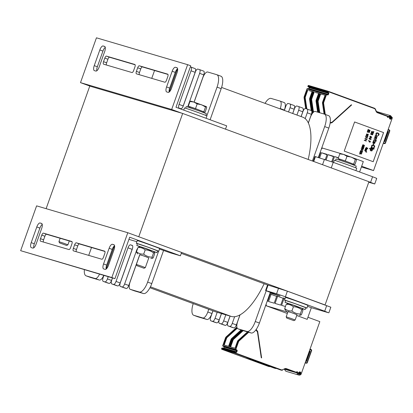<?xml version="1.0" encoding="UTF-8"?>
<svg xmlns="http://www.w3.org/2000/svg" width="413" height="413" viewBox="0 0 413 413"><rect width="100%" height="100%" fill="white"/><g stroke="black" fill="none" stroke-linecap="round" stroke-linejoin="round"><path stroke-width="0.62" d="M137.927 236.437L325.062 304.954L368.943 181.715L182.67 113.451L89.771 86.095L46.122 208.668M267.557 284.996L181.266 253.37M325.062 304.954L324.633 304.83M138.789 236.69L182.67 113.451M225.498 129.15L226.68 125.841L175.969 107.261L190.729 65.806L187.626 64.671L171.669 109.481L181.808 113.198M169.134 92.094A4.76 1.791 110.1 0 1 169.686 88.077L175.272 72.394A4.76 1.791 110.1 0 1 177.616 68.687M96.797 70.788A4.76 1.791 110.1 0 1 97.344 66.772L102.93 51.088A4.76 1.791 110.1 0 1 105.279 47.381M139.274 74.691A2.38 0.893 110.1 0 1 139.496 72.502L140.771 68.919A2.38 0.893 110.1 0 1 142.433 66.932L167.998 74.459M106.415 65.011A2.38 0.893 110.1 0 1 106.637 62.828L107.917 59.24A2.38 0.893 110.1 0 1 109.574 57.252L135.139 64.784M166.578 86.942A4.76 1.791 -69.9 0 0 166.661 91.913A4.76 1.791 -69.9 0 0 166.702 91.929L168.168 92.357A4.76 1.791 -69.9 0 0 171.483 88.382L177.069 72.698A4.76 1.791 -69.9 0 0 176.986 67.727A4.76 1.791 -69.9 0 0 176.945 67.711L175.484 67.283A4.76 1.791 -69.9 0 0 172.164 71.258L166.578 86.942L169.686 88.077M95.826 71.057A4.76 1.791 -69.9 0 0 99.141 67.082L104.726 51.393A4.76 1.791 -69.9 0 0 104.644 46.421A4.76 1.791 -69.9 0 0 104.603 46.406L103.142 45.977A4.76 1.791 -69.9 0 0 99.827 49.952L94.241 65.636A4.76 1.791 -69.9 0 0 94.324 70.608A4.76 1.791 -69.9 0 0 94.365 70.623L95.826 71.057M136.393 71.366A2.38 0.893 -69.9 0 0 136.435 73.855A2.38 0.893 -69.9 0 0 136.455 73.86L164.839 82.218A2.38 0.893 -69.9 0 0 166.496 80.23L167.776 76.648A2.38 0.893 -69.9 0 0 167.735 74.159A2.38 0.893 -69.9 0 0 167.714 74.154L139.326 65.791A2.38 0.893 -69.9 0 0 137.668 67.778L136.393 71.366L139.496 72.502M103.596 64.18L131.979 72.543A2.38 0.893 -69.9 0 0 133.642 70.556L134.917 66.968A2.38 0.893 -69.9 0 0 134.875 64.485A2.38 0.893 -69.9 0 0 134.855 64.474L106.466 56.116A2.38 0.893 -69.9 0 0 104.809 58.104L103.534 61.687A2.38 0.893 -69.9 0 0 103.575 64.175A2.38 0.893 -69.9 0 0 103.596 64.18M171.669 109.481L80.489 82.631L90.633 86.348M80.489 82.631L96.446 37.815L187.626 64.671M127.787 232.72L111.83 277.536L20.65 250.681L36.607 205.865L127.787 232.72L181.596 252.441L180.404 255.802L170.079 252.761L159.521 249.044M136.873 241.719L128.923 239.375M20.65 250.681L114.933 278.672L129.692 237.217L180.404 255.802M33.763 247.8A4.76 1.791 110.1 0 1 34.31 243.789L39.896 228.105A4.76 1.791 110.1 0 1 42.245 224.393M106.105 269.106A4.76 1.791 110.1 0 1 106.652 265.094L112.238 249.406A4.76 1.791 110.1 0 1 114.587 245.699M43.386 242.028A2.38 0.893 110.1 0 1 43.608 239.839L44.883 236.257A2.38 0.893 110.1 0 1 46.54 234.269L72.105 241.796M76.24 251.703A2.38 0.893 110.1 0 1 76.467 249.519L77.742 245.931A2.38 0.893 110.1 0 1 79.399 243.944L104.964 251.476M41.698 228.41A4.76 1.791 -69.9 0 0 41.615 223.433A4.76 1.791 -69.9 0 0 41.574 223.423L40.107 222.989A4.76 1.791 -69.9 0 0 36.793 226.964L31.207 242.648A4.76 1.791 -69.9 0 0 31.29 247.624A4.76 1.791 -69.9 0 0 31.331 247.64L32.792 248.068A4.76 1.791 -69.9 0 0 36.112 244.093L41.698 228.41M112.45 244.295A4.76 1.791 -69.9 0 0 109.135 248.27L103.549 263.953A4.76 1.791 -69.9 0 0 103.632 268.93A4.76 1.791 -69.9 0 0 103.673 268.94L105.134 269.374A4.76 1.791 -69.9 0 0 108.449 265.399L114.034 249.715A4.76 1.791 -69.9 0 0 113.952 244.739A4.76 1.791 -69.9 0 0 113.911 244.728L112.45 244.295L114.262 244.961M71.883 243.985A2.38 0.893 -69.9 0 0 71.841 241.497A2.38 0.893 -69.9 0 0 71.821 241.491L43.437 233.128A2.38 0.893 -69.9 0 0 41.78 235.116L40.5 238.704A2.38 0.893 -69.9 0 0 40.541 241.192L68.95 249.555A2.38 0.893 -69.9 0 0 70.608 247.568L71.883 243.985M104.68 251.166L76.297 242.808A2.38 0.893 -69.9 0 0 74.634 244.795L73.359 248.378A2.38 0.893 -69.9 0 0 73.4 250.867L101.81 259.235A2.38 0.893 -69.9 0 0 103.467 257.247L104.742 253.659A2.38 0.893 -69.9 0 0 104.701 251.176A2.38 0.893 -69.9 0 0 104.68 251.166L104.721 251.181M111.83 277.536L114.933 278.672M322.171 147.983L344.494 154.689M355.975 158.897L363.311 161.586L359.604 171.994M318.779 157.627L320.612 152.474M325.289 159.557L327.127 154.39L321.474 152.727L326.998 154.751M321.474 152.727L319.636 157.88M331.701 161.772L333.642 156.31L327.989 154.643L333.513 156.672M327.989 154.643L326.141 159.836M338.423 157.72L334.504 156.563L338.335 157.967M334.504 156.563L332.542 162.077M339.538 159.976L339.749 159.382M368.933 181.746L374.725 183.981L368.752 182.257M374.725 183.981L376.723 178.38L372.578 176.749L333.255 162.335L315.434 156.641L314.918 156.522L313.219 161.297M286.73 311.103L286.493 311.763L287.804 312.238M296.74 315.517L307.195 319.347L311.34 307.695L307.592 306.322M286.493 311.763L266.473 305.863M267.686 301.268L270.236 294.097L271.098 294.35L268.543 301.521L274.201 303.188L276.751 296.018L277.613 296.271L275.058 303.441L280.716 305.109L283.266 297.938L284.129 298.191L281.573 305.362L285.445 306.498M284.129 298.191L285.104 298.547M277.613 296.271L283.142 298.3M271.098 294.35L276.622 296.379M269.637 294.288L270.107 294.459M270.087 293.018L280.076 295.961L270.314 292.383M269.73 292.167L265.585 290.535L276.591 293.741L285.383 296.777L324.706 311.19L328.335 312.703L311.34 307.7M328.851 312.822L330.844 307.22L287.376 291.175L267.578 284.929L265.585 290.535M137.395 243.804A11.894 0.268 19.6 0 1 136.311 243.298L137.271 240.609A11.894 0.268 19.6 0 1 148.566 244.346A11.894 0.268 19.6 0 1 159.681 248.59L158.726 251.274A11.894 0.268 19.6 0 1 157.565 250.99M136.311 243.298A11.894 0.268 19.6 0 1 147.611 247.031A11.894 0.268 19.6 0 1 158.726 251.274M285.615 300.659A11.894 0.268 19.6 0 1 284.531 300.148L285.491 297.458A11.894 0.268 19.6 0 1 296.787 301.196A11.894 0.268 19.6 0 1 307.902 305.439L306.947 308.129A11.894 0.268 19.6 0 1 305.785 307.84M284.531 300.148A11.894 0.268 19.6 0 1 295.832 303.885A11.894 0.268 19.6 0 1 306.947 308.129M206.077 118.294L206.918 115.939A11.894 0.268 -160.4 0 0 200.011 113.214A11.894 0.268 -160.4 0 0 184.503 107.958L183.739 110.106M355.903 170.636L356.734 168.313A11.894 0.268 -160.4 0 0 349.826 165.587A11.894 0.268 -160.4 0 0 334.324 160.332L333.565 162.448M355.65 167.802L356.254 166.119L350.038 163.667L336.079 158.938L335.48 160.621M205.834 115.428L206.433 113.745L200.217 111.298L186.263 106.564L185.664 108.247M140.022 246.829L136.796 245.487L146.961 248.848L156.966 252.668L153.615 251.667M136.796 245.487L137.431 243.696L147.601 247.057L157.606 250.877L156.966 252.668M288.243 303.679L285.016 302.342L295.181 305.703L305.186 309.523L301.841 308.521M285.016 302.342L285.657 300.55L295.822 303.911L305.826 307.731L305.186 309.523M137.245 265.812L144.018 268.259L137.245 265.812M144.018 268.259L145.324 267.639L141.736 266.251L136.357 264.444L136.977 265.755M190.599 101.113L193.816 102.026L189.97 101.515L190.806 101.139M203.242 111.722L205.034 112.326L206.696 107.648L206.428 106.673M206.423 106.668L205.524 107.003L201.596 104.768L197.161 103.937L193.816 102.026L206.361 106.626M205.034 112.326L195.499 108.614L197.161 103.937M203.862 111.68L205.524 107.003M195.499 108.614L188.302 106.193L189.97 101.515M188.302 106.193L190.011 107.034M203.02 112.336L203.279 111.613L196.722 109.109L190.057 106.905L189.799 107.628M59.833 243.014L66.601 245.461L59.833 243.014M66.601 245.461L67.908 244.837L64.32 243.448L58.94 241.646L59.565 242.952M287.066 318.186L293.834 320.633L287.066 318.186M293.834 320.633L295.14 320.008L291.552 318.619L286.173 316.817L286.792 318.124M340.415 153.481L343.631 154.4L339.785 153.889L340.622 153.512M353.058 164.095L354.85 164.699L356.517 160.022L356.243 159.046M356.238 159.036L355.345 159.372L351.411 157.141L346.977 156.31L343.631 154.4L356.176 158.995M354.85 164.699L345.314 160.987L346.977 156.31M353.678 164.049L355.345 159.372M345.314 160.987L338.118 158.566L339.785 153.889M338.118 158.566L339.827 159.408M352.836 164.71L353.094 163.987L346.538 161.483L339.873 159.279L339.615 160.001M294.268 313.606L288.073 311.505M296.993 314.804L292.6 312.956L288.026 311.614M288.61 303.612L301.598 308.237L302.698 309.528L301.769 309.827C299.317 307.861 296.529 306.838 293.406 306.761C291.341 305.011 288.945 304.205 286.209 304.345L288.61 303.612M286.054 310.793L284.955 309.507L284.712 308.557C286.772 310.308 289.167 311.118 291.903 310.979C294.355 312.946 297.143 313.968 300.266 314.045L300.809 315.098L301.438 314.691L302.941 310.473L302.698 309.528M284.712 308.557L286.209 304.345M291.903 310.979L293.406 306.761M300.266 314.045L301.769 309.827M146.047 256.757L139.852 254.651M148.773 257.949L144.38 256.101L139.806 254.759M140.389 246.762L153.378 251.388L154.477 252.673L153.548 252.973C151.096 251.011 148.308 249.989 145.185 249.911C143.12 248.161 140.725 247.351 137.988 247.49L140.389 246.762M137.828 253.943L136.734 252.653L136.486 251.708C138.551 253.458 140.947 254.263 143.683 254.124C146.135 256.091 148.923 257.113 152.046 257.191L152.588 258.244L153.218 257.836L154.72 253.623L154.477 252.673M136.486 251.708L137.988 247.49M143.683 254.124L145.185 249.911M152.046 257.191L153.548 252.973M301.144 116.59L302.951 111.52A3.567 1.342 110.1 0 1 305.439 108.542L307.158 109.047A3.567 1.342 110.1 0 1 307.189 109.058A3.567 1.342 110.1 0 1 307.251 112.79L305.181 118.608A55.197 20.764 110.1 0 1 308.366 123.002L310.354 117.416A7.14 2.684 110.1 0 1 315.331 111.453L324.36 114.112A11.894 4.476 110.1 0 1 324.463 114.148A11.894 4.476 110.1 0 1 324.675 126.584L312.419 161.003M266.189 290.819L255.26 321.526A11.894 4.476 110.1 0 1 246.969 331.463L237.934 328.8A7.14 2.684 110.1 0 1 237.873 328.779A7.14 2.684 110.1 0 1 237.749 321.319L240.056 314.835A55.197 20.764 110.1 0 1 234.641 316.699L232.251 323.415A3.567 1.342 110.1 0 1 229.762 326.394L228.043 325.888A3.567 1.342 110.1 0 1 228.012 325.878A3.567 1.342 110.1 0 1 227.95 322.145L230.103 316.095L225.803 314.83L223.65 320.88A3.567 1.342 110.1 0 1 221.161 323.859L219.442 323.353A3.567 1.342 110.1 0 1 219.411 323.343A3.567 1.342 110.1 0 1 219.349 319.616L221.502 313.565L217.202 312.295L215.049 318.346A3.567 1.342 110.1 0 1 212.561 321.329L210.842 320.824A3.567 1.342 110.1 0 1 210.811 320.813A3.567 1.342 110.1 0 1 210.749 317.081L212.969 310.844M149.945 287.747L215.601 311.81A55.197 20.764 -69.9 0 0 216.087 311.97L217.202 312.295M221.502 313.565L225.803 314.83M230.103 316.095L231.223 316.425A55.197 20.764 -69.9 0 0 234.641 316.699M308.206 159.459A55.197 20.764 -69.9 0 0 308.366 123.002M240.056 314.835A55.197 20.764 -69.9 0 0 264.139 283.741M305.181 118.608A55.197 20.764 -69.9 0 0 302.714 117.163L221.595 87.437M292.74 113.508L294.35 108.991A3.567 1.342 110.1 0 1 296.839 106.007L298.558 106.513A3.567 1.342 110.1 0 1 298.589 106.523A3.567 1.342 110.1 0 1 298.651 110.256L296.942 115.046M284.335 110.426L285.75 106.456A3.567 1.342 110.1 0 1 288.233 103.477L289.957 103.983A3.567 1.342 110.1 0 1 289.988 103.993A3.567 1.342 110.1 0 1 290.05 107.721L288.537 111.969M265.043 103.358A11.894 4.476 110.1 0 1 271.031 98.408L280.06 101.066A7.14 2.684 110.1 0 1 280.128 101.087A7.14 2.684 110.1 0 1 280.251 108.552L280.128 108.887M208.766 309.301L207.801 312.006A7.14 2.684 110.1 0 1 202.829 317.969L193.795 315.305A11.894 4.476 110.1 0 1 193.692 315.274A11.894 4.476 110.1 0 1 193.222 303.607M307.22 109.068L311.299 110.565A3.567 1.342 110.1 0 1 311.33 110.576A3.567 1.342 110.1 0 1 311.392 114.308L308.325 122.914M298.62 106.539L302.698 108.03A3.567 1.342 110.1 0 1 302.729 108.041A3.567 1.342 110.1 0 1 302.791 111.773L301.082 116.564M290.019 104.004L294.092 105.501A3.567 1.342 110.1 0 1 294.123 105.511A3.567 1.342 110.1 0 1 294.19 109.238L292.678 113.487M280.184 101.113L284.201 102.584A7.14 2.684 110.1 0 1 284.263 102.605A7.14 2.684 110.1 0 1 284.387 110.07L284.268 110.405M212.907 310.819L211.941 313.524A7.14 2.684 110.1 0 1 206.97 319.481L197.935 316.823A11.894 4.476 110.1 0 1 197.832 316.792A11.894 4.476 110.1 0 1 197.729 316.75M221.44 313.544L219.189 319.863A3.567 1.342 110.1 0 1 216.701 322.847L214.982 322.336A3.567 1.342 110.1 0 1 214.951 322.326A3.567 1.342 110.1 0 1 214.92 322.316M230.041 316.079L227.79 322.398A3.567 1.342 110.1 0 1 225.302 325.377L223.583 324.871A3.567 1.342 110.1 0 1 223.552 324.861A3.567 1.342 110.1 0 1 223.521 324.85M239.968 314.887L236.391 324.933A3.567 1.342 110.1 0 1 233.903 327.912L232.183 327.406A3.567 1.342 110.1 0 1 232.152 327.395A3.567 1.342 110.1 0 1 232.121 327.38M270.474 291.939L259.4 323.043A11.894 4.476 110.1 0 1 251.109 332.976L242.075 330.317A7.14 2.684 110.1 0 1 242.013 330.297A7.14 2.684 110.1 0 1 241.951 330.271M328.5 115.63A11.894 4.476 110.1 0 1 328.603 115.666A11.894 4.476 110.1 0 1 328.815 128.102L318.346 157.498M190.992 67.097L195.07 68.589A3.567 1.342 110.1 0 1 195.101 68.599A3.567 1.342 110.1 0 1 195.163 72.332L183.196 105.94A3.567 1.342 -69.9 0 0 183 106.554M199.593 69.627L203.671 71.124A3.567 1.342 110.1 0 1 203.702 71.134A3.567 1.342 110.1 0 1 203.764 74.861L194.064 102.109M139.718 254.728L128.768 285.486A3.567 1.342 110.1 0 1 126.28 288.47L124.561 287.964A3.567 1.342 110.1 0 1 124.53 287.954A3.567 1.342 110.1 0 1 124.499 287.938M132.49 248.481A3.567 1.342 -69.9 0 0 132.134 249.344L120.162 282.957A3.567 1.342 110.1 0 1 117.679 285.935L115.955 285.429A3.567 1.342 110.1 0 1 115.924 285.419A3.567 1.342 110.1 0 1 115.898 285.409M114.36 245.88L106.1 269.08M177.265 68.981A7.14 2.684 110.1 0 1 176.764 70.623L169.129 92.068M112.444 277.939L111.562 280.422A3.567 1.342 110.1 0 1 109.073 283.401L107.354 282.895A3.567 1.342 110.1 0 1 107.323 282.884A3.567 1.342 110.1 0 1 107.292 282.874M220.878 76.188A11.894 4.476 110.1 0 1 220.981 76.224A11.894 4.476 110.1 0 1 221.187 88.661L210.109 119.77M163.569 250.469L151.772 283.597A11.894 4.476 110.1 0 1 143.481 293.535L134.452 290.876A7.14 2.684 110.1 0 1 134.39 290.855A7.14 2.684 110.1 0 1 134.328 290.829M103.792 275.394A7.14 2.684 110.1 0 1 99.342 280.04L90.313 277.381A11.894 4.476 110.1 0 1 90.21 277.345A11.894 4.476 110.1 0 1 90.106 277.309M194.131 102.13L202.731 77.974A7.14 2.684 110.1 0 1 207.703 72.012L216.737 74.67A11.894 4.476 110.1 0 1 216.84 74.707A11.894 4.476 110.1 0 1 217.047 87.143L206.82 115.867M190.341 66.901L190.93 67.071A3.567 1.342 110.1 0 1 190.961 67.082A3.567 1.342 110.1 0 1 191.023 70.814L179.056 104.422A3.567 1.342 -69.9 0 0 179.118 108.154A3.567 1.342 -69.9 0 0 179.149 108.165L180.873 108.671A3.567 1.342 -69.9 0 0 183.357 105.692L195.328 72.079A3.567 1.342 110.1 0 1 197.812 69.1L199.536 69.606A3.567 1.342 110.1 0 1 199.567 69.616A3.567 1.342 110.1 0 1 199.629 73.349L187.667 106.936M169.211 92.032L177.492 68.78M88.718 255.379L91.516 247.511M151.747 78.362L154.55 70.499M99.538 274.139A7.14 2.684 110.1 0 1 95.202 278.522L86.172 275.863A11.894 4.476 110.1 0 1 86.069 275.832A11.894 4.476 110.1 0 1 84.386 269.674M108.211 276.689L107.421 278.904A3.567 1.342 110.1 0 1 104.938 281.888L103.214 281.377A3.567 1.342 110.1 0 1 103.183 281.367A3.567 1.342 110.1 0 1 103.121 277.639L103.911 275.425M106.182 269.049L114.463 245.797M137.741 248.192A3.567 1.342 -69.9 0 0 136.595 250.361L124.628 283.974A3.567 1.342 110.1 0 1 122.14 286.952L120.42 286.446A3.567 1.342 110.1 0 1 120.389 286.436A3.567 1.342 110.1 0 1 120.328 282.704L132.294 249.096A3.567 1.342 -69.9 0 0 132.232 245.363A3.567 1.342 -69.9 0 0 132.201 245.353L130.482 244.847A3.567 1.342 -69.9 0 0 127.994 247.826L116.027 281.439A3.567 1.342 110.1 0 1 113.539 284.418L111.82 283.912A3.567 1.342 110.1 0 1 111.789 283.901A3.567 1.342 110.1 0 1 111.727 280.174L112.512 277.959M158.602 251.274L147.632 282.084A11.894 4.476 110.1 0 1 139.341 292.017L130.312 289.358A7.14 2.684 110.1 0 1 130.25 289.337A7.14 2.684 110.1 0 1 130.126 281.878L139.785 254.749M361.664 166.222L373.553 170.579L392.226 118.149A3.33 3.087 106.4 0 0 392.35 117.71L390.553 115.655L388.525 116.414M373.553 170.579L361.385 166.997M390.879 119.3L389.578 118.825L389.593 118.092A2.617 2.426 -73.6 0 1 389.16 116.647L390.347 116.342L391.705 117.576A2.617 2.426 -73.6 0 1 391.601 117.922L391.421 118.428A0.475 0.439 -73.6 0 1 391.075 118.743L390.879 119.3M351.659 104.928L351.298 104.799L351.659 104.928L331.959 122.744L330.116 123.136M332.176 122.398L351.53 104.892L332.14 122.429A0.475 0.439 106.4 0 1 331.975 122.527M331.67 122.599L331.959 122.744M331.618 122.646L330.142 122.966M321.799 94.365A1.905 1.76 -73.6 0 1 321.598 94.309L320.669 93.968L318.247 100.762A2.024 1.874 106.4 0 0 318.144 101.799L319.77 112.759M320.669 93.968L325.041 95.233L322.625 102.026A2.38 2.204 106.4 0 0 322.501 103.25L324.102 114.04M308.898 90.566A1.905 1.76 -73.6 0 1 308.697 90.509L312.14 91.433L309.724 98.227L310.024 98.315L312.44 91.521L313.472 91.825L311.056 98.619L311.356 98.707A2.38 2.204 106.4 0 0 311.237 99.931L310.932 99.843L312.858 112.821M315.351 92.466A1.905 1.76 -73.6 0 1 315.145 92.409L318.593 93.333L316.172 100.127L316.477 100.214L318.893 93.421L319.925 93.725L317.504 100.519L317.809 100.607A2.38 2.204 106.4 0 0 317.685 101.83L317.385 101.743L318.986 112.532M387.337 116.074L388.514 116.42A3.33 3.087 106.4 0 0 388.504 116.9A0.475 0.439 -73.6 0 1 387.9 117.4L387.652 117.307A0.475 0.439 -73.6 0 1 387.368 116.874L387.379 116.373L377.528 112.764A2.736 2.535 -73.6 0 1 376.114 111.391L375.334 109.548A2.024 1.874 106.4 0 0 374.292 108.536L327.752 91.479L327.509 92.151L328.34 92.455A0.831 0.769 -73.6 0 1 328.784 93.508L328.464 94.401A0.831 0.769 -73.6 0 1 327.463 94.923L326.492 94.691L323.751 102.383A2.024 1.874 106.4 0 0 323.647 103.42L325.284 114.447M322.594 148.107L322.181 147.952L321.903 148.737L321.515 148.597M383.574 132.583L354.597 121.964L344.225 151.096L373.202 161.71L383.574 132.583L354.597 121.964M377.528 112.764L377.523 112.393L387.255 115.955L387.379 116.373M316.172 100.127A2.38 2.204 106.4 0 0 316.053 101.35L316.146 100.122L318.593 93.333M313.431 91.877L312.44 91.521M319.879 93.777L318.893 93.421M321.903 148.737L321.505 148.623M318.408 157.327L318.8 157.559M318.681 156.553L319.073 156.785M318.753 156.346L319.151 156.579M373.187 161.705L383.558 132.578M376.047 134.767L376.377 134.948L376.584 133.316L377.296 133.198L378.675 133.895L378.556 134.86L377.88 135.5L378.587 135.443L379.18 134.204L378.411 133.223L377.069 132.795L376.207 133.115L375.809 134.173L376.377 134.948M377.42 132.862L376.191 133.11L375.83 134.179L376.067 134.772M376.346 135.443L375.417 135.485L375.009 136.223L375.272 136.951L376.475 137.39L377.136 137.002L377.193 136.006L376.346 135.443L375.329 135.578L375.035 136.61L375.975 137.333M374.627 137.348L374.524 137.627L376.119 138.34L375.753 139.155L374.168 138.634L374.07 138.913L375.324 139.377L376.253 139.274L376.31 138.283L376.739 138.123L374.627 137.348L374.508 137.622L376.14 138.345L376.052 139.011L375.422 139.093M374.168 138.634L374.049 138.907L375.324 139.377M375.758 140.043L375.598 140.487L373.956 140.017L373.45 140.59L374.307 140.332L375.479 140.766L375.262 141.38L375.541 141.483L375.763 140.864L376.289 141.06L376.393 140.781L375.861 140.585L376.021 140.136L375.582 140.482M374.854 141.736L374.761 142.841L374.354 143.135L374.286 141.654L373.564 141.329L373.053 141.711L373.084 142.671L372.614 142.944L374.255 143.419L375.025 142.939L375.097 141.891L374.854 141.736L374.865 142.5L374.343 143.13M373.3 144.586L373.626 144.71L373.925 143.93L373.595 143.807L373.3 144.586L373.626 144.71M373.089 145.015L371.881 145.268L371.499 146.331L371.736 146.925L372.03 147.1L372.108 145.67L372.686 145.309L374.348 146.047L374.224 147.018L373.548 147.658L374.637 147.167L374.617 145.763L372.738 144.953L371.86 145.262L371.514 146.026L372.03 147.1M371.096 147.26L370.977 147.539L374.101 148.68L374.199 148.401L371.096 147.26L370.993 147.544L374.101 148.68M370.838 147.988L370.719 148.267L372.851 149.047L372.949 148.763L370.838 147.988L370.735 148.272L372.851 149.047M373.61 149.005L373.842 149.408M369.521 148.329L369.403 148.608L370.853 149.139L370.162 149.831L370.714 150.797L372.144 150.812L372.196 149.63L372.691 149.491L369.521 148.329L369.418 148.613L370.874 149.145L370.162 150.084L371.261 150.993M371.648 131.251L373.419 132.093L373.481 132.625L373.879 131.561L373.497 131.933L371.586 131.422L373.44 132.098L373.497 132.625M373.657 131.484L373.481 131.923M371.272 132.258L372.216 132.821L370.972 133.094L372.402 133.048L373.14 133.636L372.345 132.65L373.419 132.852L371.349 132.093L372.232 132.826L370.972 133.094M372.289 133.926L371.261 134.437L370.957 134.039L371.483 133.533L371.029 133.497L370.714 134.235L371.442 134.628L372.273 134.111L372.536 134.431L372.139 134.855L372.676 134.798L372.769 134.261L372.289 133.926L371.246 134.431M370.6 136.156L370.358 136.827L369.681 136.77L370.301 136.997L370.198 137.276L371.752 137.529L370.864 136.254L370.6 136.156L370.342 136.822M369.743 136.6L370.466 137.374M370.033 137.467L370.869 138.283M369.749 138.123L369.124 138.34L369.253 139.052L370.688 139.542L371.163 139.181L370.838 138.556L370.683 139.357L370.074 138.747L369.439 138.99L369.589 138.097L369.026 138.556L369.568 139.196M370.074 138.747L369.604 139.052M370.838 138.556L370.957 139.073L370.549 139.367M370.033 139.124L370.502 139.506M368.344 140.523L369.237 141.04L368.979 141.767L369.263 141.871L369.521 141.143L370.074 141.349L369.774 142.191L370.043 142.284L370.415 141.282L368.344 140.523L369.258 141.045L368.995 141.773L369.263 141.871M366.574 148.298L367.823 148.566L366.61 147.358L366.372 148.03L365.696 147.973L366.31 148.2L366.192 148.474L367.766 148.732M365.753 147.808L366.476 148.577M366.61 147.358L366.352 148.024M365.515 148.479L366.646 149.212L365.34 148.923L366.481 149.625L365.144 149.516L366.667 149.723L366.925 148.995L365.515 148.479L366.548 149.016L366.398 149.31M365.195 149.372L366.202 149.904M365.355 148.928L366.439 149.511L366.238 149.759M365.066 149.738L366.181 150.528L364.891 150.182L366.032 150.884L364.694 150.776L366.104 151.163L366.476 150.255L365.051 149.733L366.099 150.275L365.949 150.569M364.746 150.637L365.753 151.163M364.906 150.187L365.99 150.776L365.789 151.019M368.081 129.439L370.094 130.363M367.565 130.833L367.849 130.936L368.148 130.095L368.835 130.348L368.577 131.076L368.84 131.174L369.114 130.451L369.671 130.658L369.372 131.494L369.656 131.597L370.012 130.591L367.942 129.832L367.565 130.833L367.849 130.936M367.415 132.237L367.694 131.515L368.148 131.489L369.072 131.923L368.639 132.718L369.103 132.728L369.418 132.114L368.871 131.566L367.42 131.38L367.229 131.917L367.642 132.351M368.21 131.324L367.436 131.386L367.431 132.243M367.023 133.957L366.341 134.282L366.765 134.912L367.947 135.278L368.484 134.746L367.431 134.204L367.126 134.917L366.579 134.493L367.023 133.957L366.672 133.957L366.434 134.628L367.384 135.17M367.88 134.21L367.234 134.292L367.198 134.943M366.698 136.12L367.947 136.388L366.997 135.278L366.734 135.185L366.496 135.856L365.799 135.794L366.419 136.016L366.316 136.3L367.869 136.548M366.734 135.185L366.476 135.851M367.111 137.983L367.487 136.977L367.188 137.818L365.464 136.744L367.333 138.061M367.487 136.977L367.172 137.808M365.794 138.195L366.171 137.89L366.011 138.278M366.832 138.83L366.532 139.666L364.865 138.427L366.692 139.914L367.049 138.907L366.517 139.656M365.288 139.656L365.371 140.131M364.261 140.167L366.254 141.086L366.083 140.642L364.204 140.332L366.274 141.091M365.732 140.513L365.959 140.787M364.085 145.139L362.96 144.756L362.454 145.33L364.121 146.161L364.519 145.453L363.657 145.19M363.45 145.774L363.879 146.135M363.084 146.13L362.17 146.176L362.134 146.703L363.853 147.333L364.152 146.904L363.481 146.274L362.5 146.042L362.036 146.507L363.12 147.286M362.645 147.364L361.731 147.41L361.695 147.931L363.414 148.561L363.714 148.133L363.042 147.508L362.062 147.276L361.597 147.74L362.681 148.515M363.44 149.047L361.112 148.954L363.042 150.167L361.437 148.943L363.44 149.047L361.21 148.737L363.042 150.167M361.421 149.826L362.273 150.647M362.227 150.915L362.304 151.545L361.938 151.726L361.638 151.173L360.683 151.204L361.138 150.482L360.497 150.693L360.637 151.411L362.072 151.901L362.552 151.54L362.392 151.008L361.922 151.721M361.463 151.106L360.988 151.411M361.421 151.483L361.886 151.865M361.788 152.149L361.865 152.774L361.411 152.929L360.213 151.54L359.852 152.547L360.353 151.845L361.628 153.166L362.113 152.774L361.773 152.144L361.886 152.66L361.483 152.955M360.213 151.54L360.074 152.629M359.775 152.769L360.188 153.238L359.986 153.801L359.356 153.884L361.685 153.977L359.775 152.769L360.203 153.244L360.002 153.806L359.377 153.889M366.656 151.731L366.465 152.118L365.851 151.421L365.67 151.927L365.939 151.576L366.682 152.216L366.641 151.726L366.496 152.129M365.933 151.592L366.481 152.221M376.248 135.727L376.992 136.569L376.594 137.054L375.809 136.956L375.314 136.46L375.556 135.789L376.496 135.815L376.992 136.316L376.749 136.987L376.062 137.049M373.698 141.628L374.126 142.103L373.894 142.965L373.249 142.48L373.337 141.814L373.992 141.804L373.879 142.96M371.493 150.704L370.533 150.095L371.204 149.263L372.077 149.904L371.943 150.487L371.292 150.688M370.791 136.46L371.442 137.224M366.801 147.663L367.451 148.427M367.833 135.113L367.327 134.767L367.73 134.344L368.251 134.788L367.709 135.097M367.864 134.364L368.267 134.793L367.854 135.118M366.925 135.485L367.575 136.254M363.166 144.927L363.497 145.397L362.908 145.655L362.96 144.942L363.476 145.262L363.022 145.696M364.08 145.293L364.374 145.717L363.843 145.965L363.755 145.366L364.354 145.583L363.915 145.99M363.368 146.393L363.905 146.847L363.383 147.193L362.289 146.409L363.641 146.527L363.822 147.131L363.125 147.126M362.929 147.627L363.466 148.076L362.944 148.422L361.85 147.642L363.203 147.756L363.383 148.36L362.686 148.36M360.368 153.342L361.452 154.018L360.193 153.837L360.368 153.337L361.468 154.023L360.188 153.843M377.296 133.198L378.762 134.111L377.895 135.505M376.31 138.283L376.62 138.396M374.307 140.332L375.5 140.771L375.541 141.483M375.763 140.864L376.289 141.06M374.276 140.007L373.657 140.286L373.734 140.694M373.197 143.032L374.255 143.419M373.863 141.375L373.218 141.514L373.099 142.676L372.629 142.95M373.595 143.807L373.316 144.591M372.97 145.35L374.436 146.269L373.569 147.663M372.196 149.63L372.572 149.769M371.204 149.263L372.092 149.909L371.509 150.709M372.402 133.048L373.058 133.858M372.345 132.65L373.342 133.012M372.273 134.111L372.557 134.437L372.154 134.86M371.483 133.533L370.688 133.941L371.23 134.612M370.564 137.095L371.752 137.529M370.791 136.45L371.463 137.23L370.626 136.925L370.791 136.45M369.521 141.143L370.094 141.354L370.043 142.284M366.806 147.653L367.472 148.437L366.636 148.128L366.806 147.653M368.148 130.095L368.85 130.353L368.592 131.081L368.855 131.179M369.114 130.451L369.687 130.663L369.387 131.499L369.656 131.597M367.942 129.832L367.585 130.838M368.148 131.489L369.145 132.046L368.654 132.723M365.877 135.629L366.584 136.393M366.93 135.474L367.596 136.259L366.759 135.949L366.93 135.474M365.541 136.579L367.131 137.988M365.949 137.808L365.81 138.2M364.88 138.427L366.692 139.914M363.213 144.787L362.475 145.18L362.97 145.835M363.079 146.285L363.388 146.398M362.64 147.518L362.95 147.632M361.138 150.482L360.43 150.921L360.952 151.556M360.353 151.845L361.421 153.12M365.866 151.426L365.784 151.963M391.075 118.743L389.588 118.304M388.396 131.36L387.616 131.086L388.396 131.36L384.725 141.669L383.951 141.385M297.215 372.985L297.246 374.039L298.485 374.958L299.724 375.185L300.979 374.467A3.33 3.087 -73.6 0 0 301.16 374.049L319.827 321.619L307.938 317.261M299.492 371.891L300.85 372.289L299.549 371.814L299.1 372.387A2.617 2.426 106.4 0 0 297.856 373.218L298.955 374.364L300.396 374.152A2.617 2.426 106.4 0 0 300.535 373.822L300.721 373.316L298.491 372.66M257.361 331.355L257.702 331.443L261.63 357.916L261.269 357.787L257.438 331.928L255.864 329.899M261.496 357.87L257.64 331.861M257.361 331.34L256.029 329.672M257.702 331.443L256.163 329.481M237.434 341.427A2.38 2.204 -73.6 0 1 238.11 340.41L238.797 340.611A2.38 2.204 106.4 0 0 238.12 341.628L237.408 341.422L235.012 348.221L230.196 346.801L232.617 340.007L232.318 339.92L229.896 346.714L228.864 346.409L231.285 339.615L230.981 339.527L228.565 346.321L223.748 344.901L226.164 338.108A2.38 2.204 -73.6 0 1 226.84 337.091L237.067 327.839M286.756 313.297L266.06 305.713L266.339 304.928L265.905 304.768M248.698 332.269L239.137 340.916A2.024 1.874 106.4 0 0 238.559 341.783L235.823 349.47L236.716 349.925A0.831 0.769 -73.6 0 1 237.16 350.978L236.84 351.871A0.831 0.769 -73.6 0 1 235.838 352.392L235.007 352.088L234.77 352.759L281.31 369.816A2.024 1.874 106.4 0 0 282.75 369.712L284.511 368.804A2.736 2.535 -73.6 0 1 286.462 368.664L296.312 372.273L296.617 371.886A0.475 0.439 -73.6 0 1 297.112 371.731L297.061 371.715M297.36 371.824A0.475 0.439 -73.6 0 1 297.51 372.598L296.327 372.252M284.345 369.186L297.21 372.975A3.33 3.087 -73.6 0 1 297.51 372.598M299.089 372.392L300.649 372.851L300.85 372.289M300.649 372.851A0.475 0.439 -73.6 0 1 300.721 373.316M298.754 375.05L285.853 371.251L284.304 369.207M296.312 372.273L295.951 372.531L284.433 369.139M257.965 361.695A0.356 0.33 -73.6 0 1 257.949 361.69L253.551 360.446L274.428 368.159M251.455 359.78A0.356 0.33 -73.6 0 1 251.445 359.775L247.119 358.499M246.891 358.257L246.582 358.339A0.356 0.33 106.4 0 0 246.592 358.345L251.445 359.775A0.356 0.33 -73.6 0 1 251.424 359.769M274.175 368.086L252.426 360.115L274.17 368.086L275.301 368.417L275.548 368.128M275.435 368.463L276.504 368.479L275.435 368.463M253.401 360.172L253.086 360.26A0.356 0.33 106.4 0 0 253.117 360.265M268.837 296.534L269.338 296.617M268.656 297.035L269.162 297.123M268.62 297.138L269.126 297.221M268.791 296.658L269.297 296.74M309.399 350.9L310.178 351.189L306.508 361.494L305.728 361.21M309.399 350.911L310.178 351.189M172.164 71.258L175.272 72.394M175.484 67.283L177.296 67.944M94.241 65.636L97.344 66.772M99.827 49.952L102.93 51.088M103.142 45.977L104.954 46.638M137.668 67.778L140.771 68.919M139.326 65.791L142.433 66.932M103.534 61.687L106.637 62.828M104.809 58.104L107.917 59.24M106.466 56.116L109.574 57.252M31.207 242.648L34.31 243.789M36.793 226.964L39.896 228.105M40.107 222.989L41.919 223.655M109.135 248.27L112.238 249.406M103.549 263.953L106.652 265.094M40.5 238.704L43.608 239.839M41.78 235.116L44.883 236.257M43.437 233.128L46.54 234.269M76.297 242.808L79.399 243.944M73.359 248.378L76.467 249.519M74.634 244.795L77.742 245.931M370.585 182.35L372.578 176.749M331.267 167.91L333.255 162.335M322.538 164.71L324.463 159.299M313.71 161.478L315.434 156.641M268.094 285.047L266.101 290.654M278.584 288.14L276.591 293.741M287.376 291.175L285.383 296.777M326.698 305.589L324.706 311.19M311.392 114.308L307.251 112.79M302.791 111.773L298.651 110.256M294.19 109.238L290.05 107.721M284.387 110.07L280.251 108.552M197.935 316.823L193.795 315.305M206.97 319.481L202.829 317.969M211.941 313.524L207.801 312.006M214.982 322.336L210.842 320.824M216.701 322.847L212.561 321.329M219.189 319.863L215.049 318.346M223.583 324.871L219.442 323.353M225.302 325.377L221.161 323.859M227.79 322.398L223.65 320.88M232.183 327.406L228.043 325.888M233.903 327.912L229.762 326.394M236.391 324.933L232.251 323.415M242.075 330.317L237.934 328.8M251.109 332.976L246.969 331.463M259.4 323.043L255.26 321.526M328.815 128.102L324.675 126.584M149.95 287.732L216.087 311.97M150.42 286.813L231.223 316.425M199.629 73.349L203.764 74.861M179.056 104.422L183.196 105.94M191.023 70.814L195.163 72.332M176.181 70.411L176.764 70.623M86.172 275.863L90.313 277.381M95.202 278.522L99.342 280.04M103.214 281.377L107.354 282.895M104.938 281.888L109.073 283.401M107.421 278.904L111.562 280.422M111.82 283.912L115.955 285.429M113.539 284.418L117.679 285.935M116.027 281.439L120.162 282.957M127.994 247.826L132.134 249.344M130.482 244.847L132.511 245.59M120.42 286.446L124.561 287.964M122.14 286.952L126.28 288.47M124.628 283.974L128.768 285.486M136.595 250.361L136.925 250.484M130.312 289.358L134.452 290.876M139.341 292.017L143.481 293.535M147.632 282.084L151.772 283.597M217.047 87.143L221.187 88.661M384.942 143.156L384.689 143.579L385.463 143.11L389.795 130.947L389.5 130.095L388.241 129.341L389.5 130.095L389.795 130.947L385.463 143.11L383.409 142.908M389.516 130.11A0.712 0.661 -73.6 0 1 389.764 130.931M389.521 130.838L385.19 143.001M385.432 143.099A0.712 0.661 -73.6 0 1 384.699 143.579M308.604 88.934A0.475 0.439 106.4 0 0 308.929 88.625L309.249 87.732A0.475 0.439 106.4 0 0 308.996 87.133L308.165 86.828A0.475 0.439 -73.6 0 1 307.912 86.229L308.072 85.78A0.475 0.439 -73.6 0 1 308.645 85.481L327.69 91.092M307.912 86.229L327.008 91.851A0.475 0.439 106.4 0 0 327.261 92.45L308.996 87.133L328.092 92.755A0.475 0.439 -73.6 0 1 328.345 93.353L328.025 94.252A0.475 0.439 -73.6 0 1 327.457 94.551L326.626 94.241A0.475 0.439 106.4 0 0 326.053 94.541L323.312 102.228L322.62 102.032M327.607 91.557L327.168 91.402L327.008 91.851L327.447 92.001M375.334 109.548L375.51 109.357A2.38 2.204 106.4 0 0 374.286 108.165L327.746 91.108A0.475 0.439 106.4 0 0 327.168 91.402L308.072 85.78M307.324 90.013L304.902 96.807L304.216 96.606L306.957 88.914A0.475 0.439 -73.6 0 1 307.53 88.619L326.575 94.231M313.777 91.913L311.356 98.707L311.794 98.862A2.024 1.874 106.4 0 0 311.691 99.9L313.508 112.15M320.225 93.813L317.809 100.607L318.247 100.762M326.492 94.691L306.957 88.914M389.165 116.833L391.705 117.576M391.601 117.922L389.222 117.22M330.194 122.609L332.062 122.202L351.298 104.799M387.373 116.564L388.504 116.9M376.114 111.391L375.531 109.404M387.26 115.96L377.523 112.388A2.38 2.204 -73.6 0 1 376.31 111.242M314.216 92.068L311.794 98.862M317.628 112.129L316.048 101.309M307.762 90.168L305.346 96.962L304.902 96.807A2.38 2.204 106.4 0 0 304.784 98.031L304.097 97.829A2.38 2.204 -73.6 0 1 304.216 96.606L304.216 96.606M311.562 110.741L309.9 99.538L309.6 99.45L311.247 110.545M312.414 113.384L310.359 99.507L309.9 99.538A2.38 2.204 -73.6 0 1 310.024 98.315L310.462 98.47L312.884 91.676M312.114 91.428L309.724 98.227A2.38 2.204 106.4 0 0 309.6 99.45L309.595 99.409M313.446 91.82L311.056 98.619A2.38 2.204 106.4 0 0 310.932 99.843L310.927 99.801M317.953 112.228L316.353 101.438L316.053 101.35L317.649 112.14M318.433 112.367L316.812 101.407L316.353 101.438A2.38 2.204 -73.6 0 1 316.477 100.214L316.916 100.369L319.332 93.575M317.504 100.519L317.504 100.524A2.38 2.204 106.4 0 0 317.385 101.743L317.38 101.701M323.751 102.383L323.312 102.228A2.38 2.204 106.4 0 0 323.193 103.451L322.496 103.209M304.092 97.788L305.692 108.619M308.929 88.63L328.464 94.401M309.249 87.737L328.784 93.508M327.509 92.151L327.261 92.45L328.092 92.755L328.34 92.455M327.463 94.923L327.457 94.546L326.626 94.247L326.631 94.618M323.647 103.42L323.193 103.451L324.794 114.267M305.346 96.962A2.024 1.874 106.4 0 0 305.243 98L304.784 98.031L306.384 108.82M311.665 113.384L311.805 114.313M312.037 113.942L311.825 112.512M311.691 99.9L311.237 99.931L313.106 112.548M318.144 101.799L317.685 101.83L319.285 112.62M305.243 98L306.864 108.96M310.359 99.507A2.024 1.874 -73.6 0 1 310.462 98.47M311.221 110.534L309.574 99.435L309.719 98.232M308.697 90.509L312.089 91.505M312.837 112.842L310.912 99.827L311.051 98.624M316.812 101.407A2.024 1.874 -73.6 0 1 316.916 100.369M327.752 91.479L327.715 91.097L308.619 85.476L307.886 86.219L308.165 86.828M374.292 108.536L374.281 108.165L327.746 91.108M389.449 117.85L391.421 118.428M384.684 143.574L383.254 143.342L384.689 143.579M388.091 129.754L389.428 130.554M384.291 141.509L387.957 131.21M224.192 345.036L226.603 338.262A2.024 1.874 -73.6 0 1 227.181 337.395L237.274 328.263M234.863 352.16L234.424 352.01L234.264 352.459A0.475 0.439 106.4 0 0 234.522 353.058L281.062 370.115A2.38 2.204 106.4 0 0 282.755 369.991L282.802 369.971M235.838 352.392L235.828 352.015L235.007 351.716A0.475 0.439 106.4 0 0 234.424 352.01L221.781 348.288A0.475 0.439 -73.6 0 1 222.354 347.989L234.951 351.7M221.621 348.742L221.781 348.288M234.77 352.759L234.522 353.058L221.874 349.336A0.475 0.439 -73.6 0 1 221.621 348.732L234.708 352.609M238.559 341.783L238.12 341.628L235.384 349.321A0.475 0.439 106.4 0 0 235.637 349.919L236.463 350.224A0.475 0.439 -73.6 0 1 236.721 350.823L236.401 351.721A0.475 0.439 -73.6 0 1 235.833 352.021M223.428 348.304A0.475 0.439 106.4 0 0 223.758 347.999L224.073 347.101A0.475 0.439 106.4 0 0 223.82 346.502L222.994 346.197A0.475 0.439 -73.6 0 1 222.741 345.598L225.477 337.906L226.603 338.262M222.741 345.598L235.823 349.47M300.396 374.152L297.773 373.378M297.985 373.073L300.535 373.822M286.462 368.664L286.214 368.964L295.951 372.531M284.562 369.062A2.38 2.204 -73.6 0 1 286.214 368.964L285.961 368.886M280.19 369.831A0.356 0.33 -73.6 0 1 280.179 369.826L275.533 368.117M258.905 362.02L275.425 368.076L258.905 362.02M253.086 360.26L257.949 361.69A0.356 0.33 -73.6 0 1 257.929 361.685M280.592 369.971L280.179 369.826A0.356 0.33 -73.6 0 1 280.159 369.821L281.062 370.115L281.31 369.816M268.667 366.465A2.38 2.204 -73.6 0 1 268.414 366.388L221.869 349.331M268.409 366.388L263.995 364.731L264.274 364.457M263.556 364.581L263.995 364.731A0.356 0.33 106.4 0 1 263.804 364.287L263.556 364.581L247.036 358.525M280.597 369.971L280.799 370.043A2.38 2.204 106.4 0 0 280.928 370.074M282.75 369.712L282.786 369.991L280.799 370.043A2.38 2.204 106.4 0 1 280.675 370.002L280.67 369.996M235.007 352.088L234.976 351.706L222.328 347.983L221.595 348.727L221.874 349.331L268.414 366.388L270.035 366.568A2.38 2.204 -73.6 0 1 268.801 366.501L269.049 366.207M284.511 368.804L284.547 369.083L286.09 368.923M268.827 366.125L268.548 366.398L268.977 366.176A0.356 0.33 -73.6 0 1 268.548 366.398L269.085 366.083M230.645 346.935L233.056 340.162A2.024 1.874 -73.6 0 1 233.629 339.295L243.19 330.648M242.379 330.41L232.994 338.903L233.293 338.99A2.38 2.204 -73.6 0 0 232.617 340.007L233.056 340.162M242.684 330.498L233.293 338.99L233.629 339.295M242.359 330.4L232.994 338.903A2.38 2.204 106.4 0 0 232.318 339.92L232.312 339.925M230.981 339.532L230.981 339.527A2.38 2.204 -73.6 0 1 231.657 338.51L231.961 338.598L241.388 330.07M229.313 346.543L231.724 339.77L231.285 339.615A2.38 2.204 -73.6 0 1 231.961 338.598L232.297 338.903L241.868 330.245M225.477 337.911L225.477 337.906A2.38 2.204 -73.6 0 1 226.154 336.889L227.181 337.395M239.137 340.916L238.797 340.611L248.187 332.119M235.885 349.625L235.637 349.919L223.82 346.502L236.463 350.224L236.716 349.925M237.16 350.978L224.073 347.101M236.84 351.871L223.732 347.989L224.047 347.096L223.82 346.502M235.854 352.026L234.997 351.716M226.118 336.92L236.892 327.173M231.724 339.77A2.024 1.874 -73.6 0 1 232.297 338.903M238.074 340.441L247.501 331.918M231.621 338.541L241.104 329.966M257.438 331.928L257.635 331.82A0.475 0.439 106.4 0 0 257.573 331.644M257.413 331.871L261.522 357.875M229.871 346.708L232.958 338.934M311.366 349.734A0.712 0.661 -73.6 0 1 311.614 350.554L307.282 362.717A0.712 0.661 -73.6 0 1 306.549 363.203L306.792 362.784L305.259 362.531M306.539 363.203L305.104 362.965L306.539 363.203L307.318 362.733L306.792 362.784M307.282 362.728L311.645 350.57L311.371 350.461L307.04 362.624M309.941 349.383L311.371 350.461M311.614 350.565L311.35 349.718L311.278 350.178M311.335 349.713L310.091 348.964L311.335 349.713M309.74 351.035L306.069 361.334M139.883 254.547L136.357 264.444M148.85 257.738L145.324 267.639M60.143 238.275L58.94 241.646M69.286 240.965L67.908 244.837M288.104 311.397L286.173 316.817M297.071 314.592L295.14 320.008M299.043 315.418L300.809 315.098M150.822 258.569L152.588 258.244M307.189 109.058L311.33 110.576M298.589 106.523L302.729 108.041M289.988 103.993L294.123 105.511M280.128 101.087L284.263 102.605M193.692 315.274L197.832 316.792M210.811 320.813L214.951 322.326M219.411 323.343L223.552 324.861M228.012 325.878L232.152 327.395M237.873 328.779L242.013 330.297M324.463 114.148L328.603 115.666M199.567 69.616L203.702 71.134M190.961 67.082L195.101 68.599M86.069 275.832L90.21 277.345M103.183 281.367L107.323 282.884M111.789 283.901L115.924 285.419M120.389 286.436L124.53 287.954M130.25 289.337L134.39 290.855M216.84 74.707L220.981 76.224M376.465 111.51L390.553 115.655M305.672 108.609L304.071 97.809L306.931 88.909L307.504 88.609L326.626 94.247M308.382 88.929L309.223 87.726L308.991 87.128M311.655 113.441L311.784 114.344M308.795 90.54L312.083 91.51M319.899 93.72L317.36 101.727L318.96 112.522M325.016 95.227L322.481 103.235L324.081 114.029M377.523 112.393L376.315 111.216L375.536 109.373L374.281 108.165M280.179 369.826L275.6 368.148L275.414 367.704M223.206 348.304L223.732 347.989M236.892 327.153L226.123 336.889L222.715 345.593L222.989 346.197M234.987 348.216L238.079 340.41L247.48 331.907M228.539 346.316L231.626 338.51L241.084 329.956"/></g></svg>
